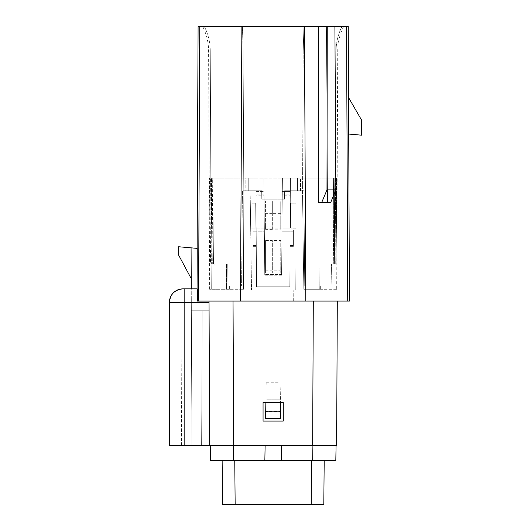 <?xml version="1.0" encoding="UTF-8"?>
<svg xmlns="http://www.w3.org/2000/svg" width="531" height="531" viewBox="0 0 531 531"><rect width="100%" height="100%" fill="white"/><g stroke="black" fill="none" stroke-linecap="round" stroke-linejoin="round"><path stroke-width="0.4" stroke-dasharray="2.65 1.99" d="M212.261 178.131L209.864 178.131L210.615 264.026L213.011 264.013L212.261 178.131L209.864 178.131L210.615 264.026L213.011 264.013L212.261 178.131M211.557 178.131L209.864 178.131L211.557 178.131L211.165 178.131L211.557 178.131L212.307 264.013L211.557 178.131M211.889 264.026L227.255 264.026L226.425 264.026L227.255 264.026L226.425 264.026L227.255 264.026L226.425 264.026L227.255 264.026L226.425 264.026L227.255 264.026L226.425 264.026L227.255 264.026L226.425 264.026L227.255 264.026L226.425 264.026L227.255 264.026L226.425 264.026L227.255 264.026L227.029 289.289L227.255 264.026L227.029 289.289L227.255 264.026L227.029 289.289L227.255 264.026L227.029 289.289L227.255 264.026L227.029 289.289L227.255 264.026L227.029 289.289L227.255 264.026L227.029 289.289L226.425 289.289L227.029 289.289L226.425 289.289L227.029 289.289L226.425 289.289L227.029 289.289L226.425 289.289L227.029 289.289L226.425 289.289L227.029 289.289L226.425 289.289L227.029 289.289L226.425 289.289L227.029 289.289L226.425 289.289L227.029 289.289L227.255 264.026L227.029 289.289L226.007 289.289L229.372 289.289L226.007 289.289L227.029 289.289L227.255 264.026L211.889 264.026L211.165 178.131L209.453 178.131L210.223 264.026L209.453 178.131M211.165 178.131L209.473 178.131L210.223 264.026L211.915 264.013L211.165 178.131M245.826 178.131L212.745 178.131L248.74 178.131L245.826 178.131L245.833 190.762L248.74 190.762L248.74 178.131L300.5 178.131L297.586 178.131L297.586 190.762L300.493 190.762L297.586 190.762L297.586 178.131L282.426 178.131L281.961 231.184L293.371 231.184L293.371 246.344L293.371 229.837L290.125 229.837L293.371 229.837L293.371 231.184L293.371 229.837L290.125 229.837L290.026 246.344L293.371 246.344L290.026 246.344L289.793 286.767L290.032 245.501L293.371 245.501L293.371 229.837L290.125 229.837L290.424 178.131L290.351 191.605L282.306 191.605L282.426 178.131L255.902 178.131L256.3 246.344L252.955 246.344L252.955 229.837L256.201 229.837L252.955 229.837L252.955 246.344L256.3 246.344L256.539 286.767L255.902 178.131L248.74 178.131L248.74 190.762L242.421 190.762L245.833 190.762L245.826 178.131M333.581 178.131L300.5 178.131L334.065 178.131L333.581 178.131L332.831 264.026L334.437 264.026L331.45 264.026L332.831 264.026L333.581 178.131M334.065 178.131L336.462 178.131L334.065 178.131L333.315 264.013L335.711 264.026L335.008 264.026L335.758 178.131L335.008 264.026L333.315 264.013L335.711 264.026L336.462 178.131L334.769 178.131L336.462 178.131L335.711 264.026L333.315 264.013L334.065 178.131M335.161 178.131L336.88 178.131L335.161 178.131L334.411 264.013L336.103 264.026L336.853 178.131L336.103 264.026L334.411 264.013L335.161 178.131M312.659 445.502L313.29 301.077L233.036 301.077L233.667 445.502L336.661 445.502L337.291 301.077M191.206 278.569L191.074 247.838L191.206 278.569L178.675 255.172L178.675 246.756L191.074 247.838L191.313 302.345L191.253 288.871L197.26 288.871L182.89 288.871A13.474 13.474 0 0 0 169.416 302.345L169.416 445.502L169.416 302.345L169.416 445.502L191.937 445.502L191.346 310.761L209.081 310.761L209.665 445.502L191.937 445.502L209.665 445.502L209.081 310.761L209.665 445.502L191.937 445.502L191.346 310.761L191.937 445.502L191.346 310.761L209.081 310.761L202.198 310.761L209.081 310.761L209.665 445.502L209.035 301.077L197.413 301.077M349.438 301.077L198.601 301.077L199.769 26.55L198.09 26.55M318.759 26.55L327.242 26.55L326.983 189.919L321.68 202.55L318.52 202.55L327.547 202.55L318.52 202.55L318.759 26.55L304.436 26.55L305.823 301.077L240.503 301.077L241.89 26.55L199.769 26.55M184.151 445.502L201.614 445.502L202.198 310.761L201.614 445.502L191.937 445.502L191.313 302.345L182.047 302.345L191.313 302.345L182.047 302.345L191.313 302.345L191.937 445.502L191.346 310.761L202.198 310.761L201.614 445.502L209.665 445.502L201.614 445.502L202.198 310.761L191.346 310.761L191.937 445.502L209.665 445.502L184.151 445.502L184.151 288.871M181.423 445.502L182.047 302.345L181.423 445.502M191.253 288.871L182.89 288.871C174.719 289.68 170.232 294.174 169.416 302.345L209.041 302.577L209.035 301.077L209.665 445.502L209.041 302.577M191.074 247.838L197.227 248.375L197.054 288.871M197.3 289.229L197.326 289.933M197.353 290.988L197.379 292.362M197.399 294.015L197.413 295.92M295.76 290.132L296.112 194.97L296.079 203.147L290.656 203.147L290.437 228.157L290.656 203.147L290.437 228.157L290.656 203.147L296.079 203.147L295.76 290.132L251.528 290.132L295.76 290.132L251.528 290.132L295.76 290.132L296.079 203.147L290.656 203.147L296.079 203.147L296.112 194.97L295.76 290.132L293.198 290.132L295.76 290.132M293.298 301.077L293.198 290.132L293.298 301.077L295.721 301.077L293.298 301.077M319.297 289.289L320.319 289.289L319.297 289.289L319.901 289.289L319.297 289.289L319.901 289.289L319.297 289.289L319.901 289.289L319.297 289.289L319.901 289.289L319.297 289.289L319.901 289.289L319.297 289.289L319.901 289.289L319.297 289.289L319.071 264.026L319.297 289.289L319.071 264.026L331.45 264.026L319.071 264.026L319.297 289.289L319.071 264.026L319.297 289.289L319.071 264.026L319.297 289.289L319.071 264.026L319.297 289.289L319.071 264.026L319.297 289.289L319.071 264.026L319.297 289.289L319.071 264.026L319.297 289.289L319.071 264.026L319.901 264.026L319.071 264.026L319.901 264.026L319.071 264.026L319.901 264.026L319.071 264.026L319.901 264.026L319.071 264.026L319.901 264.026L319.071 264.026L319.901 264.026L319.071 264.026L319.901 264.026L319.071 264.026L319.901 264.026L319.071 264.026L319.297 289.289M320.319 289.289L303.818 289.289L335.048 289.289L303.818 289.289L320.319 289.289L320.319 285.924L320.319 289.289L320.319 285.924L331.145 285.924L304.741 285.924L331.145 285.924L331.45 264.026L331.145 285.924L320.319 285.924L320.319 289.289M335.048 289.289L336.694 289.289L335.048 289.289L336.063 50.969C336.13 42.374 338.094 34.23 341.951 26.55L303.918 26.55L341.951 26.55C338.094 34.23 336.13 42.374 336.063 50.969L303.228 50.969L303.918 26.55L204.375 26.55L303.918 26.55L303.228 50.969L337.736 50.969L336.063 50.969L335.048 289.289M229.372 289.289L211.278 289.289L243.457 289.289L229.372 289.289L229.372 285.924L241.585 285.924L242.421 190.762L241.585 285.924L242.421 190.762L248.74 190.762L248.74 178.131L248.74 190.762L242.421 190.762L241.585 285.924L215.181 285.924L226.007 285.924L226.007 289.289L226.007 285.924L226.007 289.289L226.007 285.924L215.181 285.924L214.876 264.026L215.181 285.924L241.585 285.924L226.007 285.924L229.372 285.924L229.372 289.289M211.278 289.289L209.632 289.289L211.278 289.289L210.263 50.969C210.196 42.374 208.232 34.23 204.375 26.55C202.138 26.55 202.138 26.55 204.375 26.55C202.138 26.55 202.138 26.55 204.375 26.55C208.232 34.23 210.196 42.374 210.263 50.969L220.04 50.969L210.263 50.969C208.033 50.969 208.033 50.969 210.263 50.969C208.033 50.969 208.033 50.969 210.263 50.969L211.278 289.289M334.769 178.131L334.019 264.013L334.769 178.131M250.672 228.157L251.528 290.132L250.214 194.97L250.327 203.147L255.67 203.147L255.889 228.157L255.67 203.147L255.889 228.157L250.672 228.157L255.889 228.157L250.672 228.157L255.889 228.157L255.67 203.147L250.327 203.147L250.672 228.157L250.327 203.147L255.67 203.147L250.327 203.147L250.214 194.97L243.802 194.97L243.457 289.289L243.802 194.97L243.457 289.289L243.802 194.97L250.214 194.97L251.528 290.132L250.672 228.157M295.999 228.157L255.889 228.157L272.323 228.157L272.323 229.226L280.74 229.226L280.74 228.157L272.323 228.157L272.323 201.156L280.74 201.156L280.74 228.157L295.986 228.157M274.003 240.53L274.003 272.954L274.003 240.53L280.74 240.53L280.74 272.954L280.74 240.53M274.003 272.954L280.74 272.954M348.236 26.55L326.419 26.55L327.547 202.55L326.419 26.55L334.902 26.55L335.877 189.919L326.983 189.919M348.681 134.051L348.522 97.485L361.584 120.112L361.584 135.186L348.681 134.051M304.436 26.55L241.89 26.55M321.68 202.55L330.667 202.55L335.877 189.919M334.902 26.55L327.242 26.55M330.667 202.55L327.547 202.55L330.667 202.55M343.63 26.55C339.767 34.23 337.802 42.374 337.736 50.969L336.694 289.289M252.955 245.501L252.955 229.837L252.955 245.501L256.294 245.501L252.955 245.501M293.371 231.184L293.371 245.501L290.032 245.501L290.351 191.605L282.306 191.605L281.576 275.164L281.583 274.554L264.743 274.554L264.75 275.164L281.576 275.164L281.961 231.184L293.371 231.184M290.331 194.904L289.793 286.767L256.539 286.767L255.995 194.904L264.046 194.904L263.9 178.131L264.365 231.184L252.955 231.184L264.365 231.184L263.9 178.131L264.007 189.919L255.969 189.919L255.902 178.131L256.201 229.837L252.955 229.837L256.201 229.837L256.539 286.767L289.793 286.767L290.324 195.242L282.273 195.242L281.583 274.554L282.28 194.904L290.331 194.904L290.357 189.919L290.324 195.242M255.995 194.904L255.969 189.919L264.007 189.919L255.969 189.919L264.007 189.919L264.053 195.242L256.002 195.242M264.046 194.904L264.743 274.554L264.053 195.242M264.365 231.184L264.75 275.164L264.365 231.184M281.576 275.164L281.583 274.554L264.743 274.554L264.75 275.164L281.576 275.164M282.273 195.242L282.319 189.919L290.357 189.919L282.319 189.919L282.28 194.904M256.539 286.767L289.793 286.767L256.539 286.767M297.586 190.762L297.586 178.131L297.586 190.762L284.629 190.762L284.556 199.185L284.629 190.762L297.586 190.762L284.629 190.762L284.556 199.185L284.629 190.762L297.586 190.762M290.424 178.131L290.357 189.919L282.319 189.919L282.426 178.131L282.319 189.919L290.357 189.919L290.424 178.131M227.029 289.289L227.255 264.026L227.029 289.289M265.586 226.073L265.586 201.156L265.586 229.346L265.586 226.073L274.003 226.073L274.003 229.346L265.586 229.346M265.586 201.156L274.003 201.156L274.003 226.073M261.697 190.762L248.74 190.762L261.697 190.762L261.77 199.185L284.556 199.185L261.77 199.185L284.556 199.185L261.77 199.185L261.697 190.762L261.77 199.185L261.697 190.762L248.74 190.762L261.697 190.762M303.905 190.762L304.741 285.924L303.905 190.762L304.741 285.924L303.905 190.762L300.493 190.762L303.905 190.762M316.954 289.289L316.954 285.924L316.954 289.289M302.524 194.97L303.818 289.289L302.524 194.97L296.112 194.97L302.524 194.97L303.818 289.289L302.524 194.97L296.112 194.97L302.524 194.97L303.228 50.969L243.105 50.969L242.408 26.55L243.105 50.969L220.046 50.969L303.228 50.969L302.524 194.97M280.74 229.226L280.74 201.156M280.74 213.369L272.323 213.369L272.323 201.156M272.323 213.369L272.323 229.226M265.586 240.53L265.586 272.954L265.586 240.53L272.323 240.53L272.323 272.954L272.323 240.53M265.586 272.954L272.323 272.954M295.986 228.204L290.437 228.157L295.986 228.204M250.214 194.97L243.802 194.97L250.214 194.97M265.586 243.815L272.323 243.815M265.586 270.764L272.323 270.764M274.003 201.156L274.003 213.369L265.586 213.369M274.003 213.369L274.003 229.346M274.003 270.764L280.74 270.764M274.003 243.815L280.74 243.815M213.011 264.013L211.318 264.026L210.568 178.131L211.318 264.026L213.011 264.013M319.901 264.026L319.901 289.289L319.901 264.026M226.425 264.026L226.425 289.289L226.425 264.026M209.665 445.502L209.081 310.761L191.346 310.761L209.081 310.761L209.665 445.502L233.667 445.502M263.057 421.083L283.269 421.083L283.269 402.551L263.057 402.551L263.057 421.083L283.269 421.083L263.057 421.083L263.057 402.551L283.269 402.551L283.269 421.083L283.269 402.551L263.057 402.551L263.057 421.083M336.521 420.24L336.077 445.502L336.661 445.502L336.077 445.502L336.521 420.24M312.925 445.502L312.659 460.662L335.818 460.662L336.077 445.502L281.211 445.502L281.476 460.662L281.211 445.502L265.115 445.502L264.85 460.662L281.476 460.662L281.211 445.502L336.077 445.502M312.659 460.662L281.476 460.662M233.667 460.662L264.85 460.662L265.115 445.502L210.249 445.502L210.508 460.662L233.667 460.662L233.401 445.502L281.211 445.502M210.249 445.502L233.401 445.502M264.85 460.662L265.115 445.502M265.706 411.412L265.586 418.554L280.74 418.554L280.401 399.186L265.925 399.186L266.21 382.765L265.586 418.554L280.74 418.554L265.586 418.554L265.865 402.551L265.706 411.412L280.62 411.412L280.116 382.765L266.21 382.765L265.865 402.551M280.62 411.412L280.461 402.551M266.21 382.765L280.116 382.765L280.468 402.983M222.137 460.662L222.516 504.45L235.147 504.45L234.768 460.662L222.137 460.662L324.189 460.662L311.558 460.662L311.179 504.45L323.81 504.45L324.189 460.662M234.768 460.662L311.558 460.662M235.147 504.45L311.179 504.45M265.858 402.983L265.925 399.186L280.401 399.186L280.116 382.765M347.725 301.077L346.557 26.55M255.982 191.605L264.02 191.605L255.982 191.605M300.493 190.762L300.5 178.131L300.493 190.762M213.495 264.026L212.745 178.131L213.495 264.026M243.802 194.97L243.105 50.969L243.802 194.97M334.437 264.026L336.13 264.026L336.88 178.131M209.632 289.289L208.59 50.969C208.53 42.374 206.566 34.23 202.696 26.55"/><path stroke-width="0.8" d="M337.291 301.077L313.29 301.077L337.291 301.077L336.661 445.502L209.665 445.502L209.035 301.077L198.601 301.077L349.438 301.077L348.708 134.058M197.12 248.369L198.09 26.55L241.89 26.55L240.503 301.077L209.035 301.077L233.036 301.077L233.667 445.502M197.413 295.92L197.413 301.077L198.601 301.077L199.769 26.55M312.659 445.502L313.29 301.077L305.823 301.077L304.436 26.55L318.759 26.55L318.52 202.55L321.68 202.55L326.983 189.919L335.877 189.919L330.667 202.55L321.68 202.55M191.253 288.871L182.89 288.871L197.26 288.871L191.253 288.871L191.074 247.838L178.675 246.756L178.675 255.172L191.206 278.569M182.89 288.871C174.719 289.68 170.232 294.174 169.416 302.345A13.474 13.474 0 0 1 182.89 288.871M184.151 288.871L184.151 302.577L169.416 302.345L169.416 445.502L209.665 445.502M191.074 247.838L197.227 248.375L197.054 288.871M197.413 301.077L197.3 289.229M197.326 289.933L197.353 290.988M197.379 292.362L197.399 294.015M335.877 189.919L334.902 26.55L348.236 26.55L348.681 134.051L361.584 135.186L361.584 120.112L348.522 97.485M241.89 26.55L304.436 26.55M334.902 26.55L327.242 26.55L326.983 189.919M327.242 26.55L318.759 26.55M283.269 402.551L283.269 421.083L263.057 421.083L263.057 402.551L283.269 402.551M336.077 445.502L335.818 460.662L312.659 460.662L312.925 445.502M233.401 445.502L233.667 460.662L210.508 460.662L210.249 445.502M265.115 445.502L264.85 460.662L233.667 460.662M281.211 445.502L281.476 460.662L264.85 460.662M281.476 460.662L312.659 460.662M280.461 402.551L280.74 418.554L265.586 418.554L265.865 402.551M234.768 460.662L235.147 504.45L222.516 504.45L222.137 460.662M235.147 504.45L311.179 504.45L311.558 460.662M324.189 460.662L323.81 504.45L311.179 504.45M280.627 411.85L265.699 411.85M209.041 302.577L184.151 302.577L184.151 445.502M346.557 26.55L347.725 301.077"/></g></svg>
